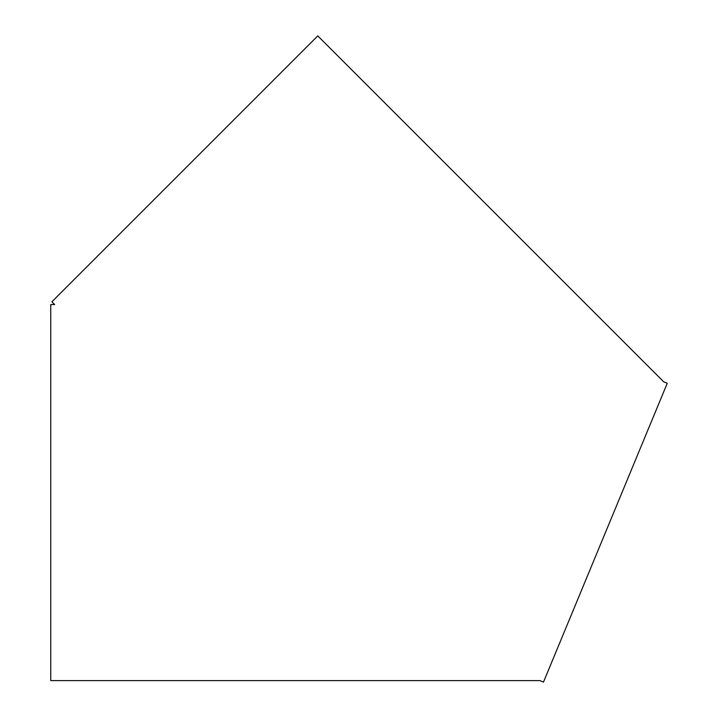 <?xml version="1.0" encoding="UTF-8"?>
<svg xmlns="http://www.w3.org/2000/svg" width="718" height="718" viewBox="0 0 718 718"><rect width="100%" height="100%" fill="white"/><g stroke="black" fill="none" stroke-linecap="round" stroke-linejoin="round"><path stroke-width="1.08" d="M54.658 680.601L50.736 680.601L50.736 304.567L54.658 304.567L51.884 301.793L317.778 35.9L663.638 381.761L667.264 383.259L543.481 682.1L539.855 680.601L54.658 680.601"/></g></svg>
